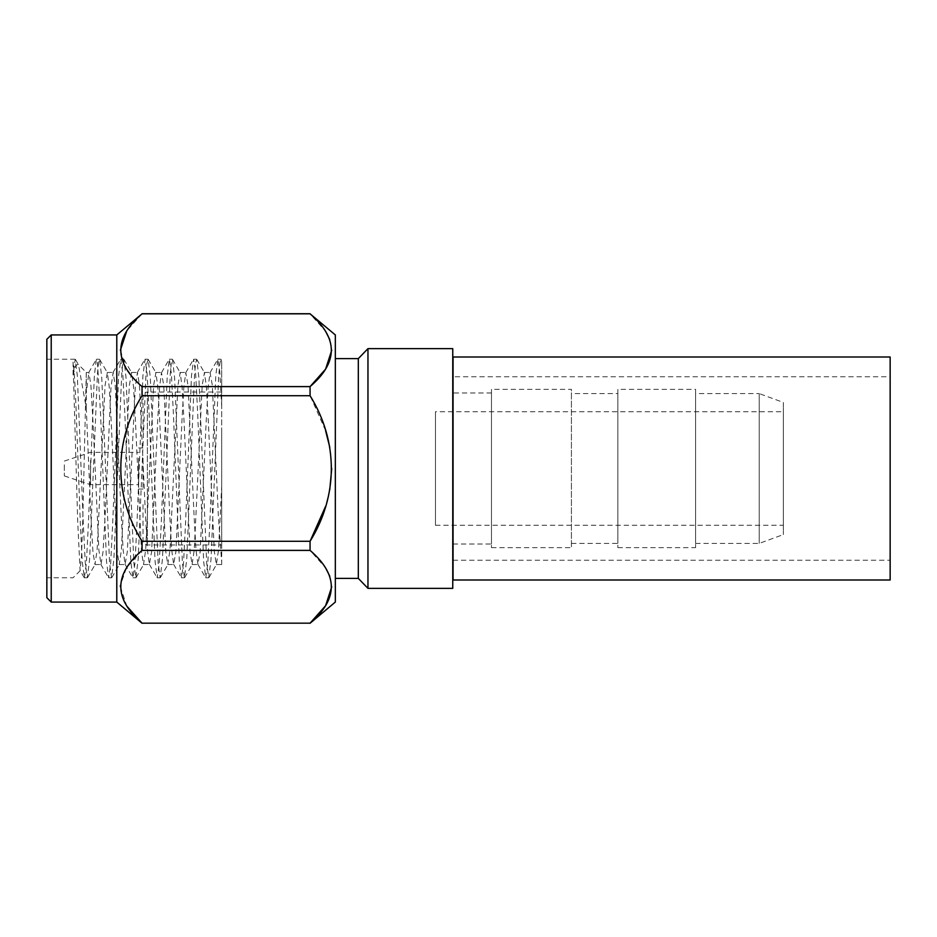 <?xml version="1.0" encoding="UTF-8"?>
<svg xmlns="http://www.w3.org/2000/svg" width="937" height="937" viewBox="0 0 937 937"><rect width="100%" height="100%" fill="white"/><g stroke="black" fill="none" stroke-linecap="round" stroke-linejoin="round"><path stroke-width="0.7" stroke-dasharray="4.68 3.51" d="M453.063 376.779L453.063 560.221L453.063 376.779L890.15 376.779L890.15 560.221L890.15 376.779M453.063 580.003L453.063 356.997M890.15 580.003L890.15 356.997M73.074 374.976L73.074 362.045C74.222 370.103 75.288 387.379 76.284 413.861L80.324 523.139L82.222 561.427L84.377 577.766L86.391 563.137L88.418 523.139L94.368 375.573L96.312 359.41L97.471 362.818L100.564 413.861L106.513 561.427L108.657 577.766L110.683 563.137L112.698 523.139L118.648 375.573L120.803 359.234L122.817 373.863L124.844 413.861L130.793 561.427L132.937 577.766L134.963 563.137L136.989 523.139L142.928 375.573L145.083 359.234L147.109 373.863L149.124 413.861L155.073 561.427L157.217 577.766L159.243 563.137L161.269 523.139L167.219 375.573L169.363 359.234L171.389 373.863L173.415 413.861L179.354 561.427L181.509 577.766L183.523 563.137L185.549 523.139L191.499 375.573L193.643 359.234L195.669 373.863L197.695 413.861L203.645 561.427L205.789 577.766L207.815 563.137L209.829 523.139L215.779 375.573L217.923 359.234L219.773 371.614L221.682 406.389L221.671 361.635L221.682 486.35L218.532 549.96L216.365 564.554L214.339 551.682L208.272 420.479L206.386 387.04L204.453 372.657L202.205 385.318L194.252 549.96L192.085 564.554L190.059 551.682L183.992 420.479L182.106 387.04L180.173 372.657L177.925 385.318L169.96 549.96L167.805 564.554L165.779 551.682L159.712 420.479L157.826 387.04L155.893 372.657L153.633 385.318L145.68 549.96L143.513 564.554L141.499 551.682L135.42 420.479L133.546 387.04L131.613 372.657L129.353 385.318L121.4 549.96L119.233 564.554L117.207 551.682L111.14 420.479L109.254 387.04L107.333 372.657L105.073 385.318L97.12 549.96L94.953 564.554L92.927 551.682L90.901 516.521L86.298 408.227L78.567 364.903L78.052 364.212L75.628 365.781L73.074 374.976L75.183 359.234L77.326 375.573L83.276 523.139L85.29 563.055L87.305 577.766L89.612 559.284L97.436 373.945L98.502 362.842L99.662 359.41L101.758 377.716L109.57 563.055L111.585 577.766L113.892 559.284L121.716 373.945L122.782 362.842L123.942 359.41L126.038 377.716L133.862 563.055L135.877 577.766L138.184 559.284L145.996 373.945L147.062 362.842L148.222 359.41L150.318 377.716L158.142 563.055L160.157 577.766L162.464 559.284L170.276 373.945L171.354 362.842L172.513 359.41L174.598 377.716L182.422 563.055L184.437 577.766L186.744 559.284L194.568 373.945L195.634 362.842L196.793 359.41L198.89 377.716L206.702 563.055L208.717 577.766L211.024 559.284L218.579 377.869L219.855 363.31L220.886 359.222L221.671 361.635L221.085 359.41M46.85 523.139L46.85 359.234L46.85 523.139M73.074 362.045L77.677 520.843L80.09 570.563L81.519 555.817L82.807 518.266L86.298 372.446L78.052 364.212M86.298 408.227L86.298 372.446L88.886 372.446L86.298 392.826M221.682 486.35L221.682 562.563L218.391 516.521L212.324 385.318L210.064 372.657L208.131 387.04L206.245 420.479L200.178 551.682L197.918 564.343L195.985 549.96L194.111 516.521L188.032 385.318L185.784 372.657L183.851 387.04L181.965 420.479L175.898 551.682L173.638 564.343L171.705 549.96L169.82 516.521L163.752 385.318L161.492 372.657L159.571 387.04L157.685 420.479L151.618 551.682L149.358 564.343L147.425 549.96L145.54 516.521L139.472 385.318L137.446 372.446L135.279 387.04L127.327 551.682L125.078 564.343L123.145 549.96L121.26 516.521L115.192 385.318L113.166 372.446L110.999 387.04L105.073 516.521L103.047 551.682L101.02 564.554L98.865 549.96L92.927 420.479L90.901 385.318L88.886 372.446M221.682 564.578L221.682 406.389M221.682 430.259L221.682 544.994L221.682 430.259M46.85 597.701L46.85 339.299M51.219 334.931L51.219 602.069M143.01 432.437L143.01 396.386C143.291 393.739 144.743 392.287 147.378 392.006L147.378 544.994L147.378 392.006L221.682 392.006M143.01 504.563L143.01 540.614C143.291 543.261 144.743 544.713 147.378 544.994L221.682 544.994M116.785 334.931L116.785 602.069M143.01 458.228L143.01 489.044L143.01 458.228M142.049 313.731L126.788 330.866M120.381 350.18L126.284 368.768M130.571 374.741L142.049 386.606L142.049 395.719C113.635 440.905 113.81 496.387 142.049 541.281L142.049 550.394L126.835 567.377M126.284 568.232L120.416 585.379M120.381 586.714L126.788 606.134M142.049 623.269L310.065 623.269M138.641 458.228L138.641 489.044L138.641 458.228M142.049 550.394L310.065 550.394L325.596 567.881M329.765 576.161L331.733 586.785M310.065 550.394L310.065 541.281L142.049 541.281M142.049 395.719L310.065 395.719L310.065 386.606L142.049 386.606M310.428 396.374L325.596 430.669M329.765 447.23L331.733 468.5M329.765 489.746L325.596 506.331M142.049 313.825L310.065 313.825L325.596 331.3M329.765 339.581L331.733 350.215M138.641 460.418L138.641 484.675L138.641 460.418M335.329 334.931L335.329 602.069M90.561 460.418L90.561 484.675L90.561 460.418M335.329 468.5L335.329 358.602L335.329 468.5M64.337 464.787L64.337 475.926L64.337 464.787M358.321 578.398L358.321 358.602M367.96 588.354L367.96 348.646M452.758 588.354L452.758 348.646M452.758 392.978L452.758 544.022L452.758 392.978L491.48 392.978L491.48 544.022L491.48 392.978M491.48 389.347L491.48 547.653L491.48 389.347L571.418 389.347L571.418 547.653L571.418 389.347M571.418 393.587L571.418 543.413L571.418 393.587L617.846 393.587L617.846 543.413L617.846 393.587M617.846 389.347L617.846 547.653L617.846 389.347L695.582 389.347L695.582 547.653L695.582 389.347M695.582 393.587L695.582 543.413L695.582 393.587L759.216 393.587L759.216 543.413L759.216 393.587L783.355 402.43L783.355 534.57L783.355 402.43M783.355 411.718L783.355 525.282L783.355 411.718L435.459 411.718L435.459 525.282L435.459 411.718M453.063 560.221L890.15 560.221M75.382 359.41L78.567 364.915M87.528 577.59L95.187 564.343M99.662 359.41L107.333 372.657M111.808 577.59L119.467 564.343M123.953 359.41L131.613 372.657M136.088 577.59L143.748 564.343M148.233 359.41L155.893 372.657M160.368 577.59L168.039 564.343M172.513 359.41L180.173 372.657M184.659 577.59L192.319 564.343M196.793 359.41L204.453 372.657M208.939 577.59L216.599 564.343M75.183 359.234L46.85 359.234M80.242 570.61L73.074 577.766L46.85 577.766M99.451 359.234L96.511 359.234M87.305 577.766L84.377 577.766M123.731 359.234L120.803 359.234M111.585 577.766L108.657 577.766M148.011 359.234L145.083 359.234M135.877 577.766L132.937 577.766M172.291 359.234L169.363 359.234M160.157 577.766L157.217 577.766M196.583 359.234L193.643 359.234M184.437 577.766L181.509 577.766M220.886 359.234L217.923 359.234M208.717 577.766L205.789 577.766M216.365 564.554L221.682 564.554M204.231 372.446L210.298 372.446M192.085 564.554L198.152 564.554M179.939 372.446L186.018 372.446M167.805 564.554L173.872 564.554M155.659 372.446L161.726 372.446M143.513 564.554L149.592 564.554M131.379 372.446L137.446 372.446M119.233 564.554L125.312 564.554M107.099 372.446L113.166 372.446M94.953 564.554L101.02 564.554M210.064 372.657L217.724 359.41M197.918 564.343L205.578 577.59M185.784 372.657L193.444 359.41M173.638 564.343L181.298 577.59M161.492 372.657L169.164 359.41M149.358 564.343L157.018 577.59M137.212 372.657L144.872 359.41M125.078 564.343L132.738 577.59M112.932 372.657L120.592 359.41M100.786 564.343L108.458 577.59M88.652 372.657L96.312 359.41M84.166 577.59L80.102 570.551M138.641 489.044L143.01 489.044M138.641 447.956L143.01 447.956M64.337 475.926L90.561 484.675L138.641 484.675M64.337 461.074L90.561 452.325L138.641 452.325M453.063 544.022L491.48 544.022M491.48 547.653L571.418 547.653M571.418 543.413L617.846 543.413M617.846 547.653L695.582 547.653M695.582 543.413L759.216 543.413L783.355 534.57M435.459 525.282L783.355 525.282"/><path stroke-width="1.41" d="M453.063 356.997L453.063 580.003L890.15 580.003L890.15 356.997L453.063 356.997M51.219 334.931L46.85 339.299L46.85 597.701L51.219 602.069L51.219 334.931L116.785 334.931L142.049 313.825C113.728 338.011 113.728 362.268 142.049 386.606L142.049 395.719C113.81 440.613 113.635 496.095 142.049 541.281L142.049 550.394C113.728 574.58 113.728 598.848 142.049 623.175L310.065 623.175C338.409 599.001 338.409 574.732 310.065 550.394L142.049 550.394M51.219 602.069L116.785 602.069L116.785 334.931M126.788 330.866L120.381 350.18M126.284 368.768L130.571 374.741M126.835 567.377L126.284 568.232M120.416 585.379L120.381 586.714M126.788 606.134L142.049 623.175L310.065 623.175L325.607 605.689L331.733 586.785M325.596 567.881L329.765 576.161M325.596 506.331L310.065 541.281C338.316 495.919 338.503 441.374 310.065 395.719L310.428 396.374M325.596 430.669L329.765 447.23M331.733 468.5L329.765 489.746M331.733 350.215L325.607 369.108L310.065 386.606C338.409 362.42 338.409 338.152 310.065 313.825L142.049 313.825M325.596 331.3L329.765 339.581M142.049 386.606L310.065 386.606L310.065 395.719L142.049 395.719M142.049 541.281L310.065 541.281L310.065 550.394M310.065 623.269L335.329 602.069L335.329 334.931L310.065 313.825M335.329 358.602L358.321 358.602L358.321 578.398L367.96 588.354L452.758 588.354L452.758 348.646L367.96 348.646L367.96 588.354M358.321 358.602L367.96 348.646M116.785 602.069L142.049 623.269M142.049 313.731L310.065 313.731M335.329 578.398L358.321 578.398"/></g></svg>
